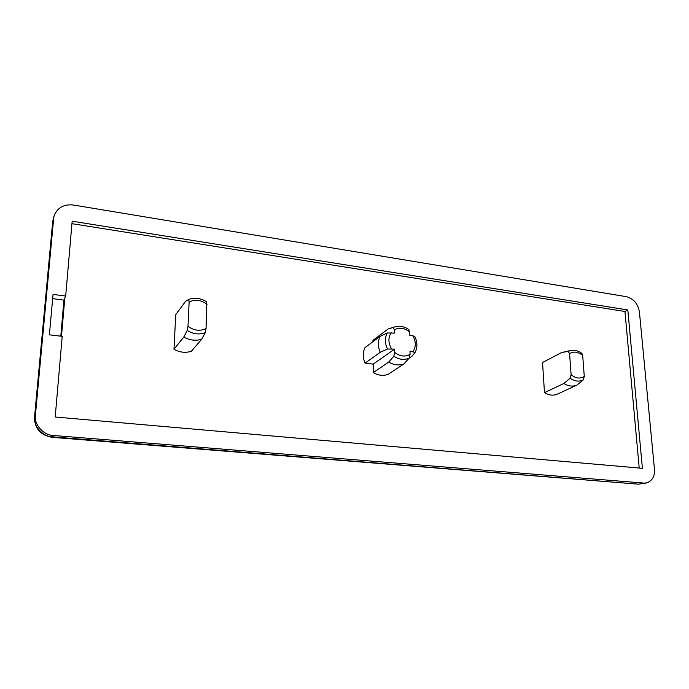 <?xml version="1.0" encoding="UTF-8"?>
<svg xmlns="http://www.w3.org/2000/svg" width="689" height="689" viewBox="0 0 689 689"><rect width="100%" height="100%" fill="white"/><g stroke="black" fill="none" stroke-linecap="round" stroke-linejoin="round"><path stroke-width="1.03" d="M52.872 220.635L54.353 215.054C57.971 207.311 64.378 203.978 73.568 205.055L626.602 296.709C633.639 298.707 637.902 303.737 639.401 311.807L654.472 469.373C654.912 476.047 652.474 480.5 647.16 482.722L638.496 484.178L52.752 436.886L52.209 437.343C40.513 435.293 34.622 428.575 34.519 417.207L34.648 416.776C32.96 425.845 42.925 436.886 52.752 436.886L53.613 435.491C43.734 435.482 33.718 424.381 35.406 415.278L34.648 416.776L52.872 220.635M53.673 218.249L35.406 415.278M53.613 435.491L643.759 483.058M570.75 350.477C574.609 349.779 578.312 350.735 581.861 353.345L582.67 355.412L584.281 376.427L583.273 379.906L576.934 385.091C572.757 386.787 568.399 386.253 563.843 383.489L570.104 378.261L571.112 374.764L569.579 353.629L568.158 351.381L561.673 352.527L570.75 350.477L568.158 351.381M576.934 385.091L557.306 394.16C553.198 395.831 548.918 395.331 544.474 392.652L542.544 362.492L561.673 352.527M544.474 392.652L563.843 383.489M201.713 339.212L191.344 351.287C185.47 353.113 179.683 352.432 173.972 349.254L175.747 314.658L185.53 301.386L188.717 299.414L189.139 301.911L187.994 326.267L187.21 330.419L183.808 337.024C189.699 340.332 195.667 341.064 201.713 339.212L205.27 332.675L206.071 328.558L206.743 301.894M173.972 349.254L183.808 337.024M61.493 336.258L64.8 298.096L63.931 300.111L60.796 336.172M65.679 296.063L72.164 221.203L627.817 309.955L642.398 468.313L55.206 417.009L62.199 336.335L49.384 334.837L53.053 294.401L65.679 296.063L64.8 298.096M52.665 298.638L63.931 300.111M372.947 341.692L372.93 340.375L388.183 328.937L393.29 327.447L394.315 329.807L394.366 333.088L387.261 332.968L380.009 336.413C377.787 341.391 377.856 346.696 380.225 352.32L365.049 363.155L373.197 364.137L373.292 372.603C378.295 375.505 383.248 376.091 388.131 374.342L403.926 363.938L409.12 358.151L410.05 354.379L409.981 351.071L415.088 352.458L411.936 356.308L409.068 358.211M415.088 352.458C417.62 347.299 417.491 341.916 414.692 336.292L409.619 335.138L408.887 329.609C404.331 326.44 399.594 325.544 394.676 326.922L393.29 327.447M394.676 326.922L388.183 328.937M373.197 364.137L394.659 349.116L394.719 352.432L393.798 356.23L388.717 362.078C393.858 365.092 398.931 365.713 403.926 363.938M380.225 352.32L387.511 349.004L394.659 349.116M365.049 363.155C362.767 357.694 362.724 352.535 364.92 347.687L380.009 336.413M373.292 372.603L388.717 362.078M627.817 309.955L624.949 311.488L639.211 468.038M71.949 223.667L624.949 311.488M571.112 374.764C575.763 378.45 580.155 379.01 584.281 376.427M583.273 379.906C579.096 381.921 574.704 381.379 570.104 378.261M582.67 355.412C578.105 351.734 573.739 351.14 569.579 353.629M187.21 330.419C193.135 334.139 199.164 334.888 205.27 332.675M206.071 328.558C199.922 331.409 193.902 330.651 187.994 326.267M189.139 301.911C195.314 299.172 201.291 299.982 207.07 304.349M412.737 335.56C416.01 341.253 416.139 346.558 413.107 351.476M394.315 329.807C399.353 327.197 404.426 327.886 409.542 331.874M393.798 356.23C398.991 359.624 404.098 360.261 409.12 358.151M410.05 354.379C405.037 357.091 399.93 356.437 394.719 352.432M387.261 332.968C384.712 337.946 384.798 343.294 387.511 349.004M391.473 348.703C388.174 342.907 388.079 337.558 391.206 332.658M54.353 215.054L53.544 217.448M52.726 221.307L34.519 417.207M647.16 482.722L644.06 483.626M52.209 437.343L638.496 484.178M206.743 301.885C200.955 298.113 194.944 297.286 188.717 299.414"/></g></svg>
